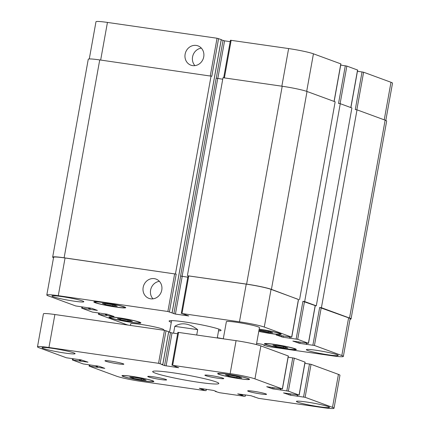<?xml version="1.0" encoding="UTF-8"?>
<svg xmlns="http://www.w3.org/2000/svg" width="430" height="430" viewBox="0 0 430 430"><rect width="100%" height="100%" fill="white"/><g stroke="black" fill="none" stroke-linecap="round" stroke-linejoin="round"><path stroke-width="0.64" d="M172.736 372.756A33.61 2.623 10.2 0 1 218.832 383.49A33.61 2.623 10.2 0 1 185.292 380.12A33.61 2.623 10.2 0 1 152.677 371.584A33.61 2.623 10.2 0 1 172.736 372.756M253.388 391.236A9.605 0.752 10.2 0 1 266.557 394.299A9.605 0.752 10.2 0 1 256.973 393.337A9.605 0.752 10.2 0 1 247.658 390.897A9.605 0.752 10.2 0 1 253.388 391.236M210.614 375.53A9.605 0.752 10.2 0 1 223.783 378.594A9.605 0.752 10.2 0 1 214.199 377.631A9.605 0.752 10.2 0 1 204.884 375.196A9.605 0.752 10.2 0 1 210.614 375.53M110.682 361.109A9.605 0.752 10.2 0 1 123.856 364.178A9.605 0.752 10.2 0 1 114.267 363.216A9.605 0.752 10.2 0 1 104.952 360.775A9.605 0.752 10.2 0 1 110.682 361.109M153.456 376.814A9.605 0.752 10.2 0 1 166.63 379.878A9.605 0.752 10.2 0 1 157.041 378.916A9.605 0.752 10.2 0 1 147.726 376.476A9.605 0.752 10.2 0 1 153.456 376.814M130.414 325.419L130.704 323.812A16.808 1.311 10.2 0 1 140.734 324.397A16.808 1.311 10.2 0 1 163.782 329.762L163.701 330.224M223.288 338.824L226.379 321.661A16.808 1.311 10.2 0 1 236.409 322.253A16.808 1.311 10.2 0 1 259.457 327.617L256.404 344.586M306.44 401.996A16.808 1.311 10.2 0 1 329.488 407.361A16.808 1.311 10.2 0 1 312.717 405.678A16.808 1.311 10.2 0 1 296.41 401.41A16.808 1.311 10.2 0 1 306.44 401.996M52.051 348.3A16.808 1.311 10.2 0 1 75.099 353.664A16.808 1.311 10.2 0 1 58.329 351.982A16.808 1.311 10.2 0 1 42.022 347.714A16.808 1.311 10.2 0 1 52.051 348.3M129.79 377.078L134.697 377.427L142.825 378.959L146.044 380.142L141.137 379.792L133.01 378.26L129.79 377.078M133.01 378.26L133.182 377.32M141.137 379.792L141.341 378.679M225.465 374.933L230.373 375.283L238.5 376.814L241.719 377.997L236.812 377.647L228.685 376.116L225.465 374.933M228.685 376.116L228.857 375.175M236.812 377.647L237.016 376.535M227.551 374.245A15.604 1.22 -169.8 0 0 218.236 373.702A15.604 1.22 -169.8 0 0 233.377 377.664A15.604 1.22 -169.8 0 0 248.948 379.228A15.604 1.22 -169.8 0 0 227.551 374.245M227.314 374.159A16.206 1.263 10.2 0 1 249.54 379.335A16.206 1.263 10.2 0 1 233.366 377.707A16.206 1.263 10.2 0 1 217.644 373.595A16.206 1.263 10.2 0 1 227.314 374.159M131.876 376.395A15.604 1.22 -169.8 0 0 122.561 375.847A15.604 1.22 -169.8 0 0 137.702 379.808A15.604 1.22 -169.8 0 0 153.274 381.372A15.604 1.22 -169.8 0 0 131.876 376.395M131.639 376.309A16.206 1.263 10.2 0 1 153.865 381.48A16.206 1.263 10.2 0 1 137.691 379.857A16.206 1.263 10.2 0 1 121.969 375.739A16.206 1.263 10.2 0 1 131.639 376.309M48.95 347.499L158.546 363.312L162.75 364.613L161.669 364.527L164.545 365.586L178.697 367.736L172.672 365.349L230.131 373.643A19.205 1.5 10.2 0 1 254.947 378.884L282.429 388.989L266.702 386.71L272.195 388.747L288.379 391.155L299.07 395.079L283.537 392.912L290.481 395.218L305.117 397.298L332.498 407.35A19.205 1.5 10.2 0 1 334.024 408.247A19.205 1.5 10.2 0 1 322.559 407.575L258.58 398.341L251.034 395.74L237.715 393.88L244.46 396.304L219.477 392.703L215.279 391.402L216.317 391.467L213.479 390.424L199.332 388.279L205.357 390.666L141.379 381.431A19.205 1.5 10.2 0 1 116.562 376.191L89.08 366.086L104.807 368.365L99.319 366.328L83.135 363.92L72.439 359.996L87.973 362.162L81.028 359.856L66.397 357.776L39.012 347.725A19.205 1.5 10.2 0 1 37.485 346.827A19.205 1.5 10.2 0 1 48.95 347.499L54.884 314.523A19.205 1.5 -169.8 0 0 43.419 313.852L37.485 346.827M168.678 331.664L164.48 330.337L54.884 314.523M177.633 333.744L172.032 332.938L168.667 331.944M282.429 388.989L288.363 356.013L260.881 345.903A19.205 1.5 -169.8 0 0 236.065 340.662L177.886 332.331L171.952 365.312M299.167 395.138L305.101 362.157L294.313 358.174L288.154 357.185M334.024 408.247L339.958 375.266A19.205 1.5 -169.8 0 0 338.431 374.374L311.051 364.317L304.892 363.329M173.575 333.159L174.8 326.343L197.687 329.643L196.725 334.986M174.8 326.343C181.422 322.091 189.055 323.193 197.687 329.643M171.301 322.306A26.407 2.064 10.2 0 1 169.087 321.038A26.407 2.064 10.2 0 1 190.038 322.758A26.407 2.064 10.2 0 1 218.977 329.16A26.407 2.064 10.2 0 1 221.068 330.39A26.407 2.064 10.2 0 1 218.558 330.81M185.126 54.175A10.282 9.369 110.2 0 1 197.972 45.865A10.282 9.369 110.2 0 1 203.218 58.749A10.282 9.369 110.2 0 1 190.882 65.172A10.282 9.369 110.2 0 1 185.126 54.175M201.358 48.139A10.282 9.369 -69.8 0 0 192.565 56.91A10.282 9.369 -69.8 0 0 194.935 65.634M143.163 287.385A10.282 9.369 110.2 0 1 156.009 279.07A10.282 9.369 110.2 0 1 161.261 291.954A10.282 9.369 110.2 0 1 148.925 298.377A10.282 9.369 110.2 0 1 143.163 287.385M159.396 281.344A10.282 9.369 -69.8 0 0 150.602 290.116A10.282 9.369 -69.8 0 0 152.978 298.839M221.235 39.571L217.037 38.238L107.441 22.424A19.205 1.5 -169.8 0 0 95.976 21.753L89.284 58.958M230.19 41.651L224.589 40.839L221.224 39.85M334.164 101.448L340.92 63.914L313.438 53.809A19.205 1.5 -169.8 0 0 288.621 48.569L230.442 40.237L223.681 77.803M350.901 107.597L357.658 70.063L346.865 66.08L340.705 65.086M385.807 120.427L392.515 83.173A19.205 1.5 -169.8 0 0 390.988 82.275L363.603 72.224L357.443 71.23M259.016 330.068L269.739 331.702L272.695 332.788L268.196 332.465L258.957 330.407M260.747 331.062L260.897 330.202M268.196 332.465L268.379 331.449M272.926 345.215L277.425 345.537L284.875 346.94L287.826 348.026L283.327 347.703L275.877 346.3L272.926 345.215M275.877 346.3L276.033 345.435M283.327 347.703L283.515 346.682M117.465 318.641L121.964 318.958L129.414 320.366L132.365 321.446L127.871 321.129L120.416 319.726L117.465 318.641M120.416 319.726L120.572 318.861M127.871 321.129L128.054 320.108M102.335 303.403L106.828 303.725L114.278 305.128L117.234 306.214L112.735 305.891L105.285 304.488L102.335 303.403M105.285 304.488L105.441 303.623M112.735 305.891L112.918 304.87M274.566 344.484A15.007 1.172 -169.8 0 0 265.611 343.962A15.007 1.172 -169.8 0 0 280.166 347.773A15.007 1.172 -169.8 0 0 295.147 349.278A15.007 1.172 -169.8 0 0 274.566 344.484M274.098 344.317A16.206 1.263 10.2 0 1 296.324 349.488A16.206 1.263 10.2 0 1 280.15 347.865A16.206 1.263 10.2 0 1 264.428 343.753A16.206 1.263 10.2 0 1 274.098 344.317M258.796 331.299A15.007 1.172 -169.8 0 0 280.011 334.04A15.007 1.172 -169.8 0 0 259.43 329.251A15.007 1.172 -169.8 0 0 259.172 329.213M259.188 329.111A16.206 1.263 10.2 0 1 281.193 334.255A16.206 1.263 10.2 0 1 258.774 331.401M103.969 302.672A15.007 1.172 -169.8 0 0 95.014 302.15A15.007 1.172 -169.8 0 0 109.575 305.961A15.007 1.172 -169.8 0 0 124.549 307.466A15.007 1.172 -169.8 0 0 103.969 302.672M103.506 302.505A16.206 1.263 10.2 0 1 125.732 307.676A16.206 1.263 10.2 0 1 109.559 306.052A16.206 1.263 10.2 0 1 93.831 301.935A16.206 1.263 10.2 0 1 103.506 302.505M119.105 317.91A15.007 1.172 -169.8 0 0 110.15 317.388A15.007 1.172 -169.8 0 0 124.711 321.199A15.007 1.172 -169.8 0 0 139.685 322.699A15.007 1.172 -169.8 0 0 119.105 317.91M118.642 317.738A16.206 1.263 10.2 0 1 140.868 322.914A16.206 1.263 10.2 0 1 124.695 321.291A16.206 1.263 10.2 0 1 108.967 317.173A16.206 1.263 10.2 0 1 118.642 317.738M256.619 343.377L261.908 344.247L264.746 345.285L263.703 345.22L267.906 346.521L331.885 355.75A19.205 1.5 -169.8 0 0 343.35 356.422A19.205 1.5 -169.8 0 0 341.823 355.529L314.438 345.473L299.807 343.393L292.862 341.087L308.493 343.312L297.7 339.329L283.069 337.249L276.125 334.943L291.755 337.168L264.273 327.058A19.205 1.5 -169.8 0 0 239.456 321.817L181.992 313.529L188.738 315.953L175.424 314.094L167.872 311.492L58.276 295.679A19.205 1.5 -169.8 0 0 46.811 295.007A19.205 1.5 -169.8 0 0 48.332 295.899L75.718 305.95L91.902 308.358L97.39 310.395L81.764 308.17L92.455 312.099L107.091 314.179L114.036 316.485L98.406 314.26L125.888 324.37A19.205 1.5 -169.8 0 0 128.172 325.096M217.317 337.706L223.299 338.781M315.996 350.256A16.206 1.263 10.2 0 1 338.222 355.433A16.206 1.263 10.2 0 1 322.048 353.809A16.206 1.263 10.2 0 1 306.327 349.692A16.206 1.263 10.2 0 1 315.996 350.256M61.608 296.56A16.206 1.263 10.2 0 1 83.834 301.736A16.206 1.263 10.2 0 1 67.66 300.113A16.206 1.263 10.2 0 1 51.939 295.996A16.206 1.263 10.2 0 1 61.608 296.56M46.811 295.007L53.594 257.317A19.205 1.5 10.2 0 1 65.054 257.989L176.203 274.13L169.425 311.82M321.409 307.708L349.536 318.033A19.205 1.5 10.2 0 1 351.057 318.926L386.661 121.056A19.205 1.5 -169.8 0 0 385.14 120.163L357.013 109.838L321.409 307.708L319.667 307.455L348.606 317.84A19.205 1.5 10.2 0 1 350.127 318.732L343.35 356.422M304.671 301.564L316.292 305.832L351.896 107.957L340.275 103.694L304.671 301.564L302.93 301.312L315.271 305.623L308.493 343.312M188.152 275.85L246.234 284.128A19.205 1.5 10.2 0 1 271.056 289.368L298.533 299.479L291.755 337.168M222.74 79.222L216.161 78.169L180.557 276.038L187.802 277.21M53.514 257.747A19.205 1.5 10.2 0 1 52.664 257.118A19.205 1.5 10.2 0 1 64.124 257.79L176.203 274.13M180.557 276.038L187.808 277.189M188.055 275.818L246.61 284.123A19.205 1.5 10.2 0 1 271.427 289.358L298.522 299.538M316.292 305.832L315.26 305.682M351.057 318.926A19.205 1.5 10.2 0 1 350.041 319.216M218.59 38.566L211.807 76.255L99.728 59.92A19.205 1.5 -169.8 0 0 88.263 59.249L52.664 257.118M299.554 299.688L335.158 101.813L307.031 91.488A19.205 1.5 -169.8 0 0 282.209 86.247L223.014 77.706L187.41 275.582M340.275 103.694L338.534 103.442L345.317 65.752M357.013 109.838L355.271 109.585L362.055 71.896M211.065 75.986L175.462 273.856M164.48 330.337L158.546 363.312M166.034 330.665L160.1 363.64M168.684 331.637L162.75 364.613M170.479 332.61L164.545 365.586M172.032 332.938L166.098 365.914M178.6 332.374L172.672 365.349M236.065 340.662L230.131 373.643M260.881 345.903L254.947 378.884M288.267 355.954L282.333 388.935M272.421 387.473L272.195 388.747M273.991 387.699L273.743 389.075M280.591 388.79L280.392 389.908M280.833 388.822L280.634 389.935M292.76 357.846L286.826 390.827M294.313 358.174L288.379 391.155M305.004 362.103L299.07 395.079M289.159 393.617L288.933 394.89M290.728 393.842L290.481 395.218M297.329 394.933L297.13 396.051M297.571 394.966L297.372 396.078M309.498 363.99L303.564 396.971M311.051 364.317L305.117 397.298M338.431 374.374L332.498 407.35M240.778 394.262L240.65 394.976M241.407 394.353L241.268 395.111M241.95 394.428L241.81 395.186M242.574 394.52L242.434 395.32M245.331 394.917L245.084 396.293M201.675 388.618L201.546 389.338M202.299 388.709L202.165 389.467M202.847 388.79L202.707 389.548M203.471 388.881L203.331 389.677M206.228 389.274L205.981 390.65M89.999 365.016L89.8 366.123M96.212 365.779L95.992 367.021M96.841 365.865L96.61 367.15M97.083 365.903L96.841 367.236M97.712 365.994L97.465 367.365M73.261 358.873L73.062 359.98M79.475 359.63L79.254 360.872M80.104 359.722L79.872 361.006M80.345 359.76L80.104 361.092M80.974 359.851L80.727 361.221M65.054 257.989L58.276 295.679M82.587 307.047L82.383 308.16M99.325 313.19L99.12 314.303M348.606 317.84L341.823 355.529M321.221 307.783L314.438 345.473M319.667 307.455L312.889 345.145M298.485 341.796L298.253 343.065M300.054 342.022L299.807 343.393M315.179 305.569L308.396 343.258M304.483 301.64L297.7 339.329M302.93 301.312L296.152 339.001M281.747 335.653L281.516 336.921M283.316 335.878L283.069 337.249M298.442 299.42L291.658 337.109M271.056 289.368L264.273 327.058M246.234 284.128L239.456 321.817M188.775 275.84L181.992 313.529M182.202 276.404L175.424 314.094M180.654 276.076L173.87 313.766M174.655 273.802L167.872 311.492M100.668 60.055L107.441 22.424M384.232 119.83L390.988 82.275M356.841 109.811L363.603 72.224M350.805 107.559L357.561 70.004M340.103 103.668L346.865 66.08M334.067 101.415L340.823 63.86M306.681 91.364L313.438 53.809M281.849 86.199L288.621 48.569M224.39 77.905L231.157 40.275M217.811 78.513L224.589 40.839M216.258 78.201L223.036 40.511M210.27 75.868L217.037 38.238M282.209 86.247L246.61 284.123M307.031 91.488L271.427 289.358M289.917 336.964L289.718 338.087M290.159 336.996L289.96 338.109M306.654 343.108L306.456 344.231M306.896 343.145L306.697 344.253M385.14 120.163L349.536 318.033M105.538 313.954L105.312 315.195M106.167 314.045L105.936 315.324M106.409 314.077L106.167 315.41M107.032 314.169L106.785 315.545M88.8 307.81L88.575 309.052M89.429 307.901L89.198 309.181M89.671 307.934L89.429 309.267M90.295 308.025L90.047 309.396M99.728 59.92L64.124 257.79M221.24 39.538L172.075 312.793M217.714 78.496L182.11 276.366M248.948 379.228L249.013 378.889M218.236 373.702L218.295 373.364M153.274 381.372L153.338 381.039M122.561 375.847L122.62 375.514M168.721 331.659L162.787 364.635M280.553 388.779L280.349 389.919M297.291 394.928L297.087 396.062M254.393 396.734L254.345 397.019M245.433 394.933L245.175 396.347M215.29 391.09L215.236 391.381M206.33 389.29L206.072 390.703M89.295 364.914L89.08 366.086M72.557 358.77L72.342 359.937M171.602 320.619L169.511 332.256M218.859 329.122L217.268 337.953M295.147 349.278L295.227 348.805M265.611 343.962L265.692 343.495M280.011 334.04L280.097 333.572M124.549 307.466L124.635 306.993M95.014 302.15L95.1 301.683M139.685 322.699L139.772 322.231M110.15 317.388L110.236 316.915M81.668 308.116L81.877 306.945M98.406 314.26L98.615 313.088M181.277 313.486L188.06 275.797M289.879 336.959L289.675 338.093M306.617 343.102L306.413 344.237M263.719 344.908L263.665 345.199M221.278 39.56L172.113 312.814"/></g></svg>
